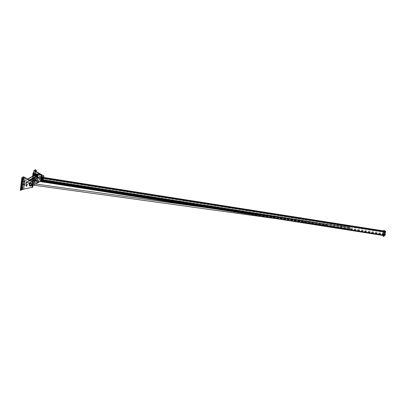 <?xml version="1.0" encoding="UTF-8"?>
<svg xmlns="http://www.w3.org/2000/svg" width="406" height="406" viewBox="0 0 406 406"><rect width="100%" height="100%" fill="white"/><g stroke="black" fill="none" stroke-linecap="round" stroke-linejoin="round"><path stroke-width="0.3" stroke-dasharray="2.03 1.52" d="M32.653 184.618A1.797 1.736 -120.4 0 0 29.998 182.796A1.797 1.736 -120.4 0 0 29.415 185.222A1.797 1.736 -120.4 0 0 32.653 184.618M43.006 178.533A1.797 1.736 59.6 0 1 39.768 179.142A1.797 1.736 59.6 0 1 42.219 176.793A1.797 1.736 59.6 0 1 43.006 178.533M32.998 184.674A2.157 2.081 59.6 0 1 29.115 185.4A2.157 2.081 59.6 0 1 32.054 182.588A2.157 2.081 59.6 0 1 32.998 184.674M41.123 176.128A2.157 2.081 -120.4 0 0 39.468 179.315A2.157 2.081 -120.4 0 0 43.351 178.589A2.157 2.081 -120.4 0 0 43.158 177.392M384.345 231.034L383.675 230.999L384.71 231.09L384.223 230.958L384.274 230.547L384.761 230.679L384.523 230.562M40.991 181.675L41.833 180.457L41.854 179.812L41.442 181.137L41.001 181.167L41.478 177.711L42.092 177.742L42.077 178.462L41.945 177.209L385.482 231.212M41.326 178.046L40.935 181.203M42.077 178.462L385.619 232.465M41.387 181.441L384.924 235.444M383.437 235.211L383.822 235.272M383.858 234.993L384.548 235.099M41.914 179.772L384.873 233.683M41.854 179.812L384.868 233.729M42.011 178.498L384.878 232.394M303.937 221.904L303.992 221.463L325.927 224.493L325.871 224.929L303.937 221.904L259.733 214.952M41.513 179.462L41.463 179.899L326.307 224.675L326.358 224.239L321.593 223.488M40.468 180.487L41.463 179.899M282.952 218.159L303.992 221.463M325.927 224.493L326.358 224.239M325.871 224.929L326.307 224.675M384.426 231.395L383.64 231.283L384.426 231.395M383.64 231.283L383.188 234.952L383.985 235.054L383.198 234.942L383.152 235.236M383.523 231.253L384.568 231.4L383.523 231.253M383.071 234.922L384.117 235.069L383.071 234.922M383.294 233.785L384.177 233.876L383.294 233.785L383.452 232.46L384.335 232.567L383.452 232.46M384.837 233.957L382.625 233.689L384.68 234.029M384.842 232.719L382.787 232.374L384.863 232.542M384.223 230.958L383.589 230.918L383.64 230.501L384.274 230.547M383.792 236.282L383.091 236.185M383.726 230.994L384.426 231.09L383.726 230.994M383.706 236.307L383.157 236.241M383.193 235.622L383.827 235.713L383.193 235.622L383.142 235.982L383.787 236.064L383.142 235.982M383.162 235.617L383.858 235.713L383.162 235.617M383.386 235.175L383.944 235.267L383.386 235.175M382.99 235.201L382.878 235.576M384.106 235.328L383.162 235.307L383.944 235.267L384.152 235.622M383.208 235.231L383.909 235.333L383.208 235.231M384.147 235.668L383.335 235.561L384.056 235.764M383.695 235.252L383.66 235.536M382.929 235.602L383.335 235.561L383.025 235.49M384.04 236.094L382.904 235.932M33.165 185.126L33.388 183.715M26.852 186.049A0.315 0.299 -120.4 0 0 26.999 185.481A0.315 0.299 -120.4 0 0 26.573 185.567M32.719 187.217L21.894 189.414L20.3 190.353M27.334 182.111A0.315 0.299 -120.4 0 0 27.481 181.548A0.315 0.299 -120.4 0 0 27.055 181.634M21.894 189.414L23.452 176.742M31.734 184.502A0.893 0.863 -120.4 0 0 30.42 183.598A0.893 0.863 -120.4 0 0 30.13 184.806A0.893 0.863 -120.4 0 0 31.734 184.502M31.495 184.644A0.893 0.863 59.6 0 1 29.887 184.943A0.893 0.863 59.6 0 1 31.105 183.781A0.893 0.863 59.6 0 1 31.495 184.644M21.208 187.993L21.427 187.344L21.208 187.993M22.284 179.254L22.503 178.604L22.284 179.254M40.052 181.71L32.348 183.273L34.525 182.218L33.865 182.807L40.92 181.533M43.173 181.076L43.62 177.463M35.621 172.185L35.403 172.834L35.621 172.185M34.586 172.022L34.368 172.672L34.586 172.022M33.515 180.761L33.297 181.411L33.515 180.761M33.942 182.34L35.495 169.662M32.348 183.273L33.657 172.596M38.986 173.403L40.001 173.966M42.188 178.361A0.893 0.863 -120.4 0 0 40.874 177.458A0.893 0.863 -120.4 0 0 40.58 178.66A0.893 0.863 -120.4 0 0 42.188 178.361M34.551 180.924L34.332 181.573L34.551 180.924M42.427 178.219A0.893 0.863 59.6 0 1 40.823 178.523A0.893 0.863 59.6 0 1 42.036 177.356A0.893 0.863 59.6 0 1 42.427 178.219M28.227 182.269L28.171 182.664L28.227 182.269M28.572 182.324L28.516 182.72L28.572 182.324L28.232 182.269M34.053 175.834L36.662 176.067L36.433 178.843L33.901 178.483L34.053 175.834L23.599 181.979L23.447 184.628L25.979 184.984L26.207 182.208L23.599 181.979M33.952 175.402A0.533 0.518 -120.4 0 0 33.708 175.783L33.409 178.229A0.533 0.518 -120.4 0 0 33.86 178.833L36.276 179.213A0.533 0.518 -120.4 0 0 36.86 178.772L36.916 178.315M23.406 184.979A0.533 0.518 59.6 0 1 22.954 184.37L23.254 181.924A0.533 0.518 59.6 0 1 23.837 181.482L26.253 181.858A0.533 0.518 59.6 0 1 26.705 182.467L26.405 184.913A0.533 0.518 59.6 0 1 25.822 185.354L23.406 184.979L33.86 178.833M33.698 175.549L32.982 181.401L31.952 181.68L32.546 181.33L33.622 172.591M32.982 181.401L32.546 181.33M32.627 176.179L31.952 181.68M32.384 181.751L33.099 175.899M33.972 173.311L33.774 174.93M38.839 173.382L37.768 182.121L37.235 182.111L38.311 173.372M41.539 176.153L41.087 176.422A2.142 2.071 -120.4 0 0 38.788 178.899A2.142 2.071 -120.4 0 0 40.57 180.614L40.498 181.213M37.768 182.121L40.95 181.284L41.067 180.325A2.142 2.071 59.6 0 1 40.24 176.382A2.142 2.071 59.6 0 1 41.585 176.128M41.067 180.325L40.57 180.614M38.915 181.639L39.052 180.675L38.915 181.639M39.138 182.01L38.2 182.187M37.702 182.482L36.839 182.345L37.235 182.111M37.367 178.051L36.839 182.345M39.783 174.56L39.651 175.524L39.783 174.56M38.057 174.291L37.92 175.255L38.057 174.291M37.306 180.406L37.169 181.375L37.306 180.406M37.859 174.849L37.859 174.849C38.007 174.118 38.103 173.996 38.144 174.478L37.859 174.849C38.007 174.118 38.103 173.996 38.144 174.478L37.9 174.829L38.144 174.478C38.103 173.996 38.007 174.118 37.859 174.849C38.007 174.118 38.103 173.996 38.144 174.478L37.9 174.829M37.844 175.057L37.844 175.057C38.007 173.814 37.931 173.753 37.611 174.895C37.682 175.702 37.849 175.62 38.128 174.656L37.697 175.331M33.952 173.606L33.84 173.996L33.952 173.606L34.556 173.697L34.566 174.113L34.591 173.783M34.449 174.661L34.246 175.001M34.337 174.646L33.612 174.534L34.337 174.646L34.48 173.763L33.754 173.651L33.581 174.149L33.754 173.651L33.612 174.534L33.754 173.651L34.48 173.763M33.647 174.91L33.84 173.996L33.531 174.742M34.454 174.504L33.855 174.413M35.251 173.651L35.033 174.981M35.286 174.27L35.119 174.768L35.286 174.27M35.149 175.143L35.347 173.529M35.459 173.839L36.063 173.935M36.073 174.347L35.921 175.001L36.073 174.347M35.363 174.646L35.961 174.742M35.916 174.083L35.845 174.885L35.982 174.001L35.256 173.885M39.194 175.032L39.362 174.534L39.194 175.032M37.108 180.969L37.149 180.949C37.195 181.304 37.261 181.335 37.337 181.04C37.164 181.655 37.083 181.629 37.108 180.969C37.083 181.629 37.164 181.655 37.337 181.04C37.261 181.335 37.195 181.304 37.149 180.949C37.195 181.304 37.261 181.335 37.337 181.04C37.164 181.655 37.083 181.629 37.108 180.969C37.083 181.629 37.164 181.655 37.337 181.04C37.261 181.335 37.195 181.304 37.149 180.949M37.179 180.396L37.179 180.396C36.992 179.279 36.362 182.192 36.809 181.396C37.256 178.747 36.159 181.005 36.388 181.35L36.581 181.309C36.692 180.173 36.601 179.833 36.312 180.294L36.337 180.142C36.312 179.432 35.657 181.264 35.89 181.294C35.895 181.964 36.352 180.345 36.032 180.071L35.596 180.893C35.647 181.736 35.743 181.507 35.89 180.208L35.581 180.097C35.256 181.553 35.281 181.705 35.652 180.548L35.652 180.548C35.459 179.68 35.292 179.888 35.155 181.162C35.403 181.766 35.632 179.295 35.221 179.985M33.104 180.528L33.089 180.117L33.104 180.528L33.703 180.624L33.81 179.67L33.703 180.624M32.779 180.863L32.927 179.65L32.779 180.863L33.388 180.812L33.495 181.122L33.5 180.416L33.388 180.812M33.693 179.508L33.5 180.416L33.693 179.508L32.927 179.65M33.485 180.005L32.886 179.909M32.896 181.025L33.662 180.883M33.089 180.117L33.084 179.559L33.089 180.117M32.83 180.269L33.003 179.772L32.83 180.269M33.201 179.721L33.81 179.675M33.556 180.381L33.728 179.883L33.556 180.381M34.891 181.051L35.002 180.655L34.891 181.051L34.292 180.954L34.277 180.538L34.444 181.005L34.596 179.65L35.2 179.741L35.002 181.36L35.2 179.741M34.434 179.888L34.277 180.538L34.596 179.65L35.317 179.909M34.388 180.147L34.992 180.239M34.282 181.096L35.17 181.122M34.535 180.386L34.368 180.888L34.535 180.386M34.708 179.959L34.398 181.264M34.606 180.766L35.21 180.863M35.261 180.503L35.094 181L35.261 180.503M38.443 181.152L38.611 180.65L38.443 181.152M30.739 183.634A0.893 0.863 -120.4 0 0 29.887 184.943A0.893 0.863 -120.4 0 0 31.48 184.349A0.893 0.863 -120.4 0 0 30.739 183.634M30.024 183.471A1.203 1.162 -120.4 0 0 29.628 185.095A1.203 1.162 -120.4 0 0 31.242 185.547M41.422 178.706L42.031 178.792L41.412 178.716L41.615 177.072L42.234 177.148L41.62 177.067M42.097 177.204A0.624 0.604 -120.4 0 0 41.463 178.041A0.624 0.604 -120.4 0 0 42.508 178.204A0.624 0.604 -120.4 0 0 42.097 177.204M42.072 176.975A0.893 0.863 59.6 0 1 42.412 178.62A0.893 0.863 59.6 0 1 41.219 178.29A0.893 0.863 59.6 0 1 42.072 176.975M41.153 179.178A0.939 0.903 59.6 0 1 40.793 177.452A0.939 0.903 59.6 0 1 42.158 178.092A0.939 0.903 59.6 0 1 41.153 179.178M41.437 177.305A0.939 0.903 -120.4 0 0 40.544 178.686A0.939 0.903 -120.4 0 0 42.219 178.056A0.939 0.903 -120.4 0 0 41.437 177.305M41.407 177.123A1.162 1.122 -120.4 0 0 40.301 178.828A1.162 1.122 -120.4 0 0 42.371 178.051A1.162 1.122 -120.4 0 0 41.407 177.123M41.463 177.087A1.162 1.122 59.6 0 1 41.914 179.224A1.162 1.122 59.6 0 1 40.356 178.792A1.162 1.122 59.6 0 1 41.463 177.087M42.26 176.884L41.645 176.798L42.26 176.884M42.229 177.117L41.62 177.026L42.229 177.117M41.737 177.133A0.939 0.903 59.6 0 1 42.097 178.858A0.939 0.903 59.6 0 1 40.844 178.508A0.939 0.903 59.6 0 1 41.737 177.133M41.762 176.915A1.162 1.122 -120.4 0 0 40.656 178.62A1.162 1.122 -120.4 0 0 42.731 177.843A1.162 1.122 -120.4 0 0 41.762 176.915M42.133 176.899A0.939 0.903 -120.4 0 0 41.239 178.275A0.939 0.903 -120.4 0 0 42.914 177.65A0.939 0.903 -120.4 0 0 42.133 176.899M42.163 176.681A1.162 1.122 59.6 0 1 42.61 178.818A1.162 1.122 59.6 0 1 41.057 178.386A1.162 1.122 59.6 0 1 42.163 176.681M42.346 176.483L42.31 176.793L41.813 176.717L41.848 176.407M41.904 176.524L42.498 176.585L41.904 176.524M41.534 179.904L41.803 179.909L41.534 179.904M41.813 176.717L41.463 176.737L41.681 176.377M41.61 176.833L42.31 176.793M41.899 176.849L42.224 176.849L41.899 176.849M42.107 176.915L42.148 176.6M42.427 176.493L42.457 176.894M41.529 179.863L41.854 179.868L41.529 179.863M41.63 179.066L41.955 179.066L41.63 179.066M41.975 179.411L41.554 179.381L42.158 179.361L41.788 178.975L41.184 178.995L41.752 179.264L41.224 179.29M41.366 178.945L42.006 179.264M41.519 179.64L42.062 179.64L41.519 179.64M41.336 179.092L42.011 179.122L41.31 179.3M41.564 179.614L41.864 179.614L41.564 179.614M41.001 181.167L384.538 235.17M41.026 181.396L384.548 235.394L41.016 181.396M42.158 177.777L385.7 231.78M42.148 177.468L385.69 231.471M41.889 177.488L385.411 231.486M384.04 231.268L41.879 177.483L383.924 231.253M384.71 231.085L383.954 230.973M41.478 177.711L385.02 231.714L42.097 177.818M41.432 181.386L384.969 235.389M226.172 210.323L301.277 222.128M202.178 207.009L277.283 218.819M41.737 180.832L385.274 234.835M42.092 177.742L385.111 231.664M41.767 180.492L384.634 234.389M41.747 180.584L384.624 234.48M41.833 180.457L385.37 234.455M41.387 178.011L384.929 232.014M41.417 181.162L383.472 234.932M41.442 181.137L384.553 235.069M383.32 234.318L384.02 234.414L383.32 234.318M341.152 227.629L341.35 226.218M341.339 227.659L341.563 226.249M43.305 181L43.736 177.483L43.315 180.99M34.525 182.218L36.032 169.957M34.911 182.182L36.21 171.601L34.926 182.172M33.886 182.786L35.337 170.972M34.662 182.71L36.038 171.505M42.919 181.035L43.579 175.666M34.246 175.686L23.792 181.827M36.322 178.863L25.867 185.009M36.515 178.716L26.06 184.857M36.814 176.27L26.36 182.411M36.662 176.067L26.207 182.208M33.754 178.285L23.299 184.425M33.901 178.483L23.447 184.628M30.151 180.442L27.349 182.086M27.303 182.111L26.705 182.467M29.389 180.015L26.253 181.858M36.86 178.772L26.405 184.913M27.806 179.147L23.837 181.482M33.708 175.783L23.254 181.924M36.276 179.213L25.822 185.354M33.409 178.229L22.954 184.37M41.716 178.335L42.041 178.335L41.716 178.335M40.356 176.711L29.998 182.796M42.178 179.812L31.82 185.892M31.775 181.335L29.821 182.487M42.356 180.117L40.97 180.934M35.692 184.035L33.708 185.202M32.911 185.669L32.003 186.202M383.675 230.999L383.64 231.278M384.472 231.095L383.949 235.338M276.887 218.763L201.782 206.953M384.117 235.069L384.568 231.4M383.056 234.937L383.508 231.268M384.335 232.567L384.177 233.876M382.787 232.374L382.625 233.689M383.807 236.14L384.426 231.09M383.102 236.053L383.721 231.004M383.198 235.247L383.152 235.627M383.909 235.333L383.858 235.713M383.827 235.713L383.787 236.064M21.249 188.491L22.284 188.653M21.427 187.344L22.462 187.506M23.538 178.767L22.503 178.604M23.355 179.914L22.32 179.751M42.412 178.62L31.323 185.136M41.508 177.082L30.42 183.598M35.586 171.687L34.551 171.525M35.403 172.834L34.368 172.672M35.322 170.911L33.865 182.807M33.297 181.411L34.332 181.573M33.475 180.264L34.51 180.431M28.171 182.664L28.516 182.72M23.68 181.852L34.134 175.707M25.979 184.984L36.433 178.843M23.497 181.543L27.689 179.082M26.157 185.293L36.611 179.153M39.742 176.671L40.24 176.382M38.94 181.619L39.083 180.711M39.692 175.499L39.834 174.595M37.92 175.255L39.651 175.524M38.078 174.286L39.803 174.555M39.052 180.675L37.322 180.406M38.9 181.644L37.169 181.375M36.266 174.012L36.098 174.925M35.799 175.022C35.951 175.813 36.499 173.342 36.083 173.864C35.753 174.194 35.982 176.229 36.403 174.428L36.175 175.047M35.997 174.001L35.926 174.824M37.575 175.169L37.794 174.26L37.763 175.194L38.062 174.316M38.108 174.174L37.794 174.829M36.403 174.428L36.449 174.072M36.494 174.986L36.834 174.133M36.753 175.027L37.042 174.133L36.85 175.042M37.012 175.067L37.301 174.174L37.108 175.082M37.271 175.108L37.484 174.235M37.53 175.148L37.738 174.215M37.494 174.24L37.367 175.123M36.895 174.144L36.591 175.001M36.636 174.103L36.332 174.961M37.717 175.179L39.225 175.412M35.144 173.869L35.982 174.001M37.712 174.275L39.362 174.534M37.012 180.452L36.799 181.304L36.773 180.355L36.54 181.264L36.515 180.315L36.281 181.223L36.256 180.274L36.022 181.183L35.997 180.234L35.637 181.122L35.692 180.188L35.378 181.081L35.449 180.147L35.19 181.046L35.276 180.117L35.119 180.98M37.367 180.863C36.946 178.711 36.677 183.715 37.185 180.416L37.169 181.335M37.164 180.416L37.017 181.33L37.007 180.431M37.164 181.492L37.037 180.949M38.474 181.533L33.586 180.766M38.611 180.65L33.728 179.883M35.231 180.122L34.505 180.005M35.094 181L34.368 180.888M42.234 177.148L42.031 178.792M42.097 178.858L42.498 178.625M41.148 177.244L41.549 177.006M41.432 176.818L41.036 177.052M42.61 178.818L42.209 179.051M41.696 176.783L41.366 179.853M42.224 176.849L41.803 179.909M41.919 179.356L41.955 179.066M41.387 179.29L41.422 179M42.062 179.64L42.097 179.376M41.179 179.528L41.209 179.264M41.864 179.614L41.894 179.35M41.376 179.553L41.412 179.29"/><path stroke-width="0.61" d="M43.158 177.392A2.157 2.081 -120.4 0 0 41.123 176.128M384.538 235.17L384.979 235.14L385.39 233.815L385.37 234.455L384.924 235.444L384.512 235.683L384.477 235.206L384.863 232.049L385.467 231.202L385.619 232.465L385.634 231.745L385.02 231.714L384.538 235.17M226.172 210.323L40.935 181.203L40.976 181.68L202.178 207.009M41.94 177.209L41.326 178.046L384.863 232.049M384.873 233.683L385.456 233.775M384.868 233.729L385.39 233.815M384.878 232.394L385.553 232.501M259.733 214.952L40.468 180.487L40.519 180.051L41.513 179.462L321.593 223.488M40.519 180.051L282.952 218.159M384.68 234.029L384.842 232.719M384.609 230.765L384.299 230.694L384.69 230.674L384.71 231.09L384.69 230.674M383.736 230.608L384.299 230.694L383.736 230.608M383.974 230.725L383.924 231.136L383.437 231.004L383.487 230.593M383.924 231.136L384.558 231.181M383.102 236.053L383.807 236.14M383.157 236.241L383.706 236.307M384.523 230.562L383.568 230.496M382.894 235.424L382.888 235.952L384.04 236.094L384.152 235.622M383.386 235.505L384.015 235.602M384.056 235.764L383.36 235.708M350.068 227.593L349.87 228.999L350.068 227.593M341.35 226.218L33.388 183.715L33.231 184.532L33.165 185.126L341.339 227.659L341.35 226.218L341.152 227.629M26.288 185.831A0.315 0.299 59.6 0 1 26.76 185.623A0.315 0.299 59.6 0 1 26.75 186.146A0.315 0.299 59.6 0 1 26.288 185.831M26.573 185.567A0.315 0.299 -120.4 0 0 26.852 186.049M21.858 177.676L20.3 190.353L23.731 189.135L32.719 187.217L33.338 182.198L25.106 177.929L23.979 177.554L22.954 178.158L21.858 177.676L23.452 176.742L33.338 182.198M27.055 181.634A0.315 0.299 -120.4 0 0 27.334 182.111M26.776 181.898A0.315 0.299 59.6 0 1 27.243 181.69A0.315 0.299 59.6 0 1 27.232 182.213A0.315 0.299 59.6 0 1 26.776 181.898M22.244 188.156L22.462 187.506L22.244 188.156M23.32 179.416L23.538 178.767L23.32 179.416M40.92 181.533L40.052 181.71M43.62 177.463L43.934 175.96L36.038 171.505L35.322 170.911L36.388 170.256L35.495 169.662L33.901 170.601L38.986 173.403M33.657 172.596L33.901 170.601M40.001 173.966L43.792 176.057M36.916 178.315L37.159 176.326A0.533 0.518 -120.4 0 0 36.707 175.717L34.287 175.336A0.533 0.518 -120.4 0 0 33.952 175.402L27.689 179.082M33.099 175.899L33.454 173.007L33.023 172.941L32.627 176.179M33.454 173.007L34.053 172.657L33.972 173.311M33.774 174.93L33.698 175.549M34.053 172.657L33.023 172.941M37.367 178.051L37.91 173.606L38.311 173.372L39.27 173.448L38.773 173.743L41.204 175.458L41.087 176.422M41.204 175.458L41.701 175.164L41.539 176.153M41.701 175.164L39.27 173.448M40.925 181.299L39.138 182.01M40.498 181.213L40.453 181.578M37.91 173.606L38.773 173.743M35.911 174.905L35.799 175.022C35.951 175.813 36.499 173.342 36.083 173.864C35.753 174.194 35.982 176.229 36.403 174.428M34.444 173.387L34.403 173.646L34.444 173.387L33.744 173.413M34.449 174.661L34.246 175.001L34.414 174.763L33.531 174.742L33.678 173.535L33.531 174.742L34.14 174.692L34.251 174.301L34.14 174.692M34.236 173.885L34.251 174.301L34.236 173.885L33.637 173.788M35.144 173.869L34.48 173.763L34.307 174.265L34.337 174.646L35.007 174.753M35.743 174.123L35.753 174.534L35.743 174.123L35.139 174.027L35.028 174.423L35.139 174.027M35.642 174.93L35.033 174.981L35.028 174.423L35.149 175.143L35.753 175.24L35.753 174.534L35.885 175.067M35.951 173.626L35.911 173.885L35.951 173.626L35.251 173.651M30.551 183.745A0.893 0.863 59.6 0 1 30.897 185.39A0.893 0.863 59.6 0 1 29.699 185.055A0.893 0.863 59.6 0 1 30.551 183.745A0.893 0.863 -120.4 0 0 29.699 185.055A0.893 0.863 -120.4 0 0 31.292 184.461A0.893 0.863 -120.4 0 0 30.551 183.745M30.546 183.71A0.939 0.903 -120.4 0 0 29.592 184.958A0.939 0.903 -120.4 0 0 31.16 185.207A0.939 0.903 -120.4 0 0 30.546 183.71M30.577 183.446A1.203 1.162 59.6 0 1 31.044 185.664A1.203 1.162 59.6 0 1 29.43 185.217A1.203 1.162 59.6 0 1 30.577 183.446M31.044 185.664L31.242 185.547A1.203 1.162 -120.4 0 0 30.775 183.329A1.203 1.162 -120.4 0 0 30.024 183.471L29.821 183.588M30.536 183.796A0.848 0.817 59.6 0 1 31.095 185.151A0.848 0.817 59.6 0 1 29.674 184.928A0.848 0.817 59.6 0 1 30.536 183.796M41.904 177.204L383.452 230.892L41.925 177.199M41.513 177.432L385.055 231.435M385.467 231.202L384.71 231.085L385.446 231.207M301.277 222.128L384.477 235.206M277.283 218.819L384.497 235.668M385.01 231.719L385.634 231.821M385.111 231.664L385.634 231.745M384.634 234.389L385.309 234.495M384.624 234.48L385.284 234.587M384.548 235.099L384.959 235.165M384.553 235.069L384.979 235.14M20.889 190.231L22.391 177.975M32.592 187.293L33.206 182.274M31.988 187.46L32.647 182.086M23.731 189.135L25.106 177.929M21.493 190.069L22.954 178.158M22.518 189.465L23.979 177.554M43.934 175.96L43.746 177.483L43.919 175.981M36.21 171.601L36.378 170.271L36.22 171.606M37.159 176.326L30.151 180.442M36.707 175.717L29.389 180.015M34.287 175.336L27.806 179.147M40.174 176.402L31.775 181.335M40.97 180.934L35.692 184.035M33.708 185.202L32.911 185.669M384.512 235.683L276.887 218.763M201.782 206.953L40.976 181.68M350.094 227.588L341.563 226.249M349.87 228.999L341.339 227.659M36.058 174.915L35.799 175.022M35.926 174.895L36.083 174.017M35.961 174.144L35.88 174.89M38.128 174.656C37.849 175.62 37.682 175.702 37.611 174.895C37.931 173.753 38.007 173.814 37.839 175.072M36.225 174.407L36.393 174.032L36.596 175.006L36.53 174.088M36.449 174.072L36.119 174.778L36.494 174.986M36.636 174.103L36.398 174.991L36.753 175.027M36.895 174.144L36.636 174.651L36.728 175.174L37.012 175.067M37.154 174.184L36.941 175.143L37.271 175.108M37.484 174.235L37.195 175.174L37.53 175.148M37.738 174.215L37.428 174.565L37.682 175.311M37.672 175.016L37.565 174.25M37.332 175.118L37.306 174.21M37.073 175.077L37.047 174.169M36.814 175.037L36.789 174.128M36.591 175.001L37.357 175.118"/></g></svg>
